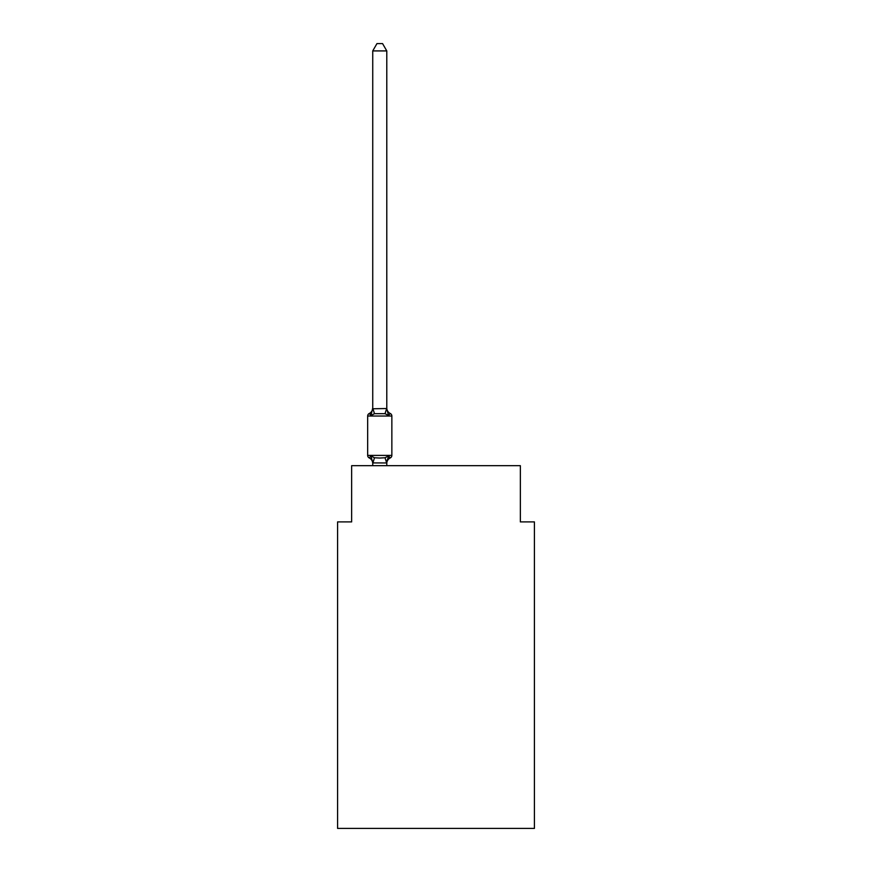 <?xml version="1.0" encoding="UTF-8"?>
<svg xmlns="http://www.w3.org/2000/svg" width="872" height="872" viewBox="0 0 872 872"><rect width="100%" height="100%" fill="white"/><g stroke="black" fill="none" stroke-linecap="round" stroke-linejoin="round"><path stroke-width="1.31" d="M534.416 828.4L534.416 521.903L520.355 521.903L520.355 465.67L351.645 465.67L351.645 521.903L337.584 521.903L337.584 828.4L534.416 828.4M372.736 463.49L372.736 463.49A6.191 6.191 0 0 0 369.248 457.931A2.812 2.812 0 0 1 367.668 455.402A2.812 2.812 0 0 0 369.248 457.931L370.971 455.947L369.248 457.931A2.812 2.812 0 0 1 367.668 455.402A2.812 2.812 0 0 0 369.248 457.931A2.812 2.812 0 0 1 367.668 455.402A2.812 2.812 0 0 0 369.248 457.931A2.812 2.812 0 0 1 367.668 455.402A2.812 2.812 0 0 0 369.248 457.931A2.812 2.812 0 0 1 367.668 455.402A2.812 2.812 0 0 0 369.248 457.931A2.812 2.812 0 0 1 367.668 455.402A2.812 2.812 0 0 0 369.248 457.931A2.812 2.812 0 0 1 367.668 455.402A2.812 2.812 0 0 0 369.248 457.931A2.812 2.812 0 0 1 367.668 455.402A2.812 2.812 0 0 0 369.248 457.931A2.812 2.812 0 0 1 367.668 455.402A2.812 2.812 0 0 0 369.248 457.931A2.812 2.812 0 0 1 367.668 455.402A2.812 2.812 0 0 0 369.248 457.931A2.812 2.812 0 0 1 367.668 455.402A2.812 2.812 0 0 0 369.248 457.931A2.812 2.812 0 0 1 367.668 455.402A2.812 2.812 0 0 0 369.248 457.931A2.812 2.812 0 0 1 367.668 455.402A2.812 2.812 0 0 0 369.248 457.931A2.812 2.812 0 0 1 367.668 455.402A2.812 2.812 0 0 0 369.248 457.931A2.812 2.812 0 0 1 367.668 455.402A2.812 2.812 0 0 0 369.248 457.931A2.812 2.812 0 0 1 367.668 455.402A2.812 2.812 0 0 0 369.248 457.931A2.812 2.812 0 0 1 367.668 455.402A2.812 2.812 0 0 0 369.248 457.931A2.812 2.812 0 0 1 367.668 455.402A2.812 2.812 0 0 0 369.248 457.931A2.812 2.812 0 0 1 367.668 455.402A2.812 2.812 0 0 0 369.248 457.931A2.812 2.812 0 0 1 367.668 455.402A2.812 2.812 0 0 0 369.248 457.931A2.812 2.812 0 0 1 367.668 455.402A2.812 2.812 0 0 0 369.248 457.931A2.812 2.812 0 0 1 367.668 455.402A2.812 2.812 0 0 0 369.248 457.931A2.812 2.812 0 0 1 367.668 455.402A2.812 2.812 0 0 0 369.248 457.931A2.812 2.812 0 0 1 367.668 455.402A2.812 2.812 0 0 0 369.248 457.931A2.812 2.812 0 0 1 367.668 455.402A2.812 2.812 0 0 0 369.248 457.931A2.812 2.812 0 0 1 367.668 455.402A2.812 2.812 0 0 0 369.248 457.931A2.812 2.812 0 0 1 367.668 455.402A2.812 2.812 0 0 0 369.248 457.931A2.812 2.812 0 0 1 367.668 455.402A2.812 2.812 0 0 0 369.248 457.931A2.812 2.812 0 0 1 367.668 455.402A2.812 2.812 0 0 0 369.248 457.931A2.812 2.812 0 0 1 367.668 455.402A2.812 2.812 0 0 0 369.248 457.931A2.812 2.812 0 0 1 367.668 455.402A2.812 2.812 0 0 0 369.248 457.931A2.812 2.812 0 0 1 367.668 455.402A2.812 2.812 0 0 0 369.248 457.931A2.812 2.812 0 0 1 367.668 455.402A2.812 2.812 0 0 0 369.248 457.931A2.812 2.812 0 0 1 367.668 455.402A2.812 2.812 0 0 0 369.248 457.931A2.812 2.812 0 0 1 367.668 455.402A2.812 2.812 0 0 0 369.248 457.931A2.812 2.812 0 0 1 367.668 455.402A2.812 2.812 0 0 0 369.248 457.931A2.812 2.812 0 0 1 367.668 455.402A2.812 2.812 0 0 0 369.248 457.931A2.812 2.812 0 0 1 367.668 455.402A2.812 2.812 0 0 0 369.248 457.931A2.812 2.812 0 0 1 367.668 455.402A2.812 2.812 0 0 0 369.248 457.931A2.812 2.812 0 0 1 367.668 455.402A2.812 2.812 0 0 0 369.248 457.931A2.812 2.812 0 0 1 367.668 455.402A2.812 2.812 0 0 0 369.248 457.931A2.812 2.812 0 0 1 367.668 455.402A2.812 2.812 0 0 0 369.248 457.931A2.812 2.812 0 0 1 367.668 455.402A2.812 2.812 0 0 0 369.248 457.931A2.812 2.812 0 0 1 367.668 455.402A2.812 2.812 0 0 0 369.248 457.931A2.812 2.812 0 0 1 367.668 455.402A2.812 2.812 0 0 0 369.248 457.931A2.812 2.812 0 0 1 367.668 455.402A2.812 2.812 0 0 0 369.248 457.931A2.812 2.812 0 0 1 367.668 455.402A2.812 2.812 0 0 0 369.248 457.931A2.812 2.812 0 0 1 367.668 455.402A2.812 2.812 0 0 0 369.248 457.931A2.812 2.812 0 0 1 367.668 455.402A2.812 2.812 0 0 0 369.248 457.931A2.812 2.812 0 0 1 367.668 455.402A2.812 2.812 0 0 0 369.248 457.931A2.812 2.812 0 0 1 367.668 455.402A2.812 2.812 0 0 0 369.248 457.931A2.812 2.812 0 0 1 367.668 455.402A2.812 2.812 0 0 0 369.248 457.931A2.812 2.812 0 0 1 367.668 455.402A2.812 2.812 0 0 0 369.248 457.931A2.812 2.812 0 0 1 367.668 455.402A2.812 2.812 0 0 0 369.248 457.931A2.812 2.812 0 0 1 367.668 455.402A2.812 2.812 0 0 0 369.248 457.931A2.812 2.812 0 0 1 367.668 455.402A2.812 2.812 0 0 0 369.248 457.931A2.812 2.812 0 0 1 367.668 455.402A2.812 2.812 0 0 0 369.248 457.931A2.812 2.812 0 0 1 367.668 455.402A2.812 2.812 0 0 0 369.248 457.931A2.812 2.812 0 0 1 367.668 455.402A2.812 2.812 0 0 0 369.248 457.931L370.971 455.947L369.248 457.931L370.971 455.947L369.248 457.931L370.971 455.947L369.248 457.931L370.971 455.947L369.248 457.931L370.971 455.947L369.248 457.931L370.971 455.947L369.248 457.931L370.971 455.947L369.248 457.931L370.971 455.947L369.248 457.931L370.971 455.947L369.248 457.931L370.971 455.947L369.248 457.931L370.971 455.947L369.248 457.931L370.971 455.947L369.248 457.931L370.971 455.947L369.248 457.931L370.971 455.947L369.248 457.931L370.971 455.947L369.248 457.931L370.971 455.947L369.248 457.931L370.971 455.947L369.248 457.931L370.971 455.947L369.248 457.931L370.971 455.947L369.248 457.931L370.971 455.947L369.248 457.931L370.971 455.947L369.248 457.931L370.971 455.947L369.248 457.931L370.971 455.947L369.248 457.931L370.971 455.947L369.248 457.931L370.971 455.947L369.248 457.931L370.971 455.947L369.248 457.931L370.971 455.947L369.248 457.931L370.971 455.947L369.248 457.931L370.971 455.947L369.248 457.931L370.971 455.947L374.491 457.756L379.767 458.04L385.032 457.756L388.552 455.947L389.468 457.549M386.787 50.914L372.736 50.914L376.955 43.6L382.568 43.6L386.787 50.914L386.787 408.772L388.552 415.486L390.275 413.502A2.812 2.812 0 0 1 391.855 416.031A2.812 2.812 0 0 0 390.275 413.502L388.552 415.486L390.275 413.502A2.812 2.812 0 0 1 391.855 416.031A2.812 2.812 0 0 0 390.275 413.502L388.552 415.486L385.032 413.677L374.491 413.677L370.971 415.486L369.248 413.502L370.971 415.486L369.248 413.502L370.971 415.486L369.248 413.502L370.971 415.486L369.248 413.502L370.971 415.486L369.248 413.502L370.971 415.486L369.248 413.502L370.971 415.486L369.248 413.502L370.971 415.486L369.248 413.502L370.971 415.486L369.248 413.502L370.971 415.486L369.248 413.502L370.971 415.486L369.248 413.502L370.971 415.486L369.248 413.502L370.971 415.486L369.248 413.502L370.971 415.486L369.248 413.502L370.971 415.486L369.248 413.502L370.971 415.486L369.248 413.502L370.971 415.486L369.248 413.502L370.971 415.486L369.248 413.502L370.971 415.486L369.248 413.502L370.971 415.486L369.248 413.502L370.971 415.486L369.248 413.502L370.971 415.486L369.248 413.502L370.971 415.486L369.248 413.502L370.971 415.486L369.248 413.502L370.971 415.486L369.248 413.502L370.971 415.486L369.248 413.502L370.11 413.928M386.787 408.772L386.787 407.943L386.787 408.772M386.787 463.49L386.787 462.661L386.787 463.49A6.191 6.191 0 0 1 390.275 457.931L388.552 455.947L390.275 457.931A2.812 2.812 0 0 0 391.855 455.402L391.855 416.031A2.812 2.812 0 0 0 390.275 413.502A2.812 2.812 0 0 1 391.855 416.031A2.812 2.812 0 0 0 390.275 413.502L388.552 415.486L390.275 413.502A2.812 2.812 0 0 1 391.855 416.031A2.812 2.812 0 0 0 390.275 413.502A2.812 2.812 0 0 1 391.855 416.031A2.812 2.812 0 0 0 390.275 413.502L388.552 415.486L390.275 413.502A2.812 2.812 0 0 1 391.855 416.031A2.812 2.812 0 0 0 390.275 413.502A2.812 2.812 0 0 1 391.855 416.031A2.812 2.812 0 0 0 390.275 413.502L388.552 415.486L390.275 413.502A2.812 2.812 0 0 1 391.855 416.031A2.812 2.812 0 0 0 390.275 413.502A2.812 2.812 0 0 1 391.855 416.031A2.812 2.812 0 0 0 390.275 413.502L388.552 415.486L390.275 413.502A2.812 2.812 0 0 1 391.855 416.031A2.812 2.812 0 0 0 390.275 413.502A2.812 2.812 0 0 1 391.855 416.031A2.812 2.812 0 0 0 390.275 413.502L388.552 415.486L390.275 413.502A2.812 2.812 0 0 1 391.855 416.031A2.812 2.812 0 0 0 390.275 413.502A2.812 2.812 0 0 1 391.855 416.031A2.812 2.812 0 0 0 390.275 413.502L388.552 415.486L390.275 413.502A2.812 2.812 0 0 1 391.855 416.031A2.812 2.812 0 0 0 390.275 413.502A2.812 2.812 0 0 1 391.855 416.031A2.812 2.812 0 0 0 390.275 413.502L388.552 415.486L390.275 413.502A2.812 2.812 0 0 1 391.855 416.031A2.812 2.812 0 0 0 390.275 413.502A2.812 2.812 0 0 1 391.855 416.031A2.812 2.812 0 0 0 390.275 413.502L388.552 415.486L390.275 413.502A2.812 2.812 0 0 1 391.855 416.031A2.812 2.812 0 0 0 390.275 413.502A2.812 2.812 0 0 1 391.855 416.031A2.812 2.812 0 0 0 390.275 413.502L388.552 415.486L390.275 413.502A2.812 2.812 0 0 1 391.855 416.031A2.812 2.812 0 0 0 390.275 413.502A2.812 2.812 0 0 1 391.855 416.031A2.812 2.812 0 0 0 390.275 413.502L388.552 415.486L390.275 413.502A2.812 2.812 0 0 1 391.855 416.031A2.812 2.812 0 0 0 390.275 413.502A2.812 2.812 0 0 1 391.855 416.031A2.812 2.812 0 0 0 390.275 413.502L388.552 415.486L390.275 413.502A2.812 2.812 0 0 1 391.855 416.031A2.812 2.812 0 0 0 390.275 413.502A2.812 2.812 0 0 1 391.855 416.031A2.812 2.812 0 0 0 390.275 413.502L388.552 415.486L390.275 413.502A2.812 2.812 0 0 1 391.855 416.031A2.812 2.812 0 0 0 390.275 413.502A2.812 2.812 0 0 1 391.855 416.031A2.812 2.812 0 0 0 390.275 413.502L388.552 415.486L390.275 413.502A2.812 2.812 0 0 1 391.855 416.031A2.812 2.812 0 0 0 390.275 413.502A2.812 2.812 0 0 1 391.855 416.031A2.812 2.812 0 0 0 390.275 413.502L388.552 415.486L390.275 413.502A2.812 2.812 0 0 1 391.855 416.031A2.812 2.812 0 0 0 390.275 413.502A2.812 2.812 0 0 1 391.855 416.031A2.812 2.812 0 0 0 390.275 413.502L388.552 415.486L390.275 413.502A2.812 2.812 0 0 1 391.855 416.031A2.812 2.812 0 0 0 390.275 413.502A2.812 2.812 0 0 1 391.855 416.031A2.812 2.812 0 0 0 390.275 413.502L388.552 415.486L390.275 413.502A2.812 2.812 0 0 1 391.855 416.031A2.812 2.812 0 0 0 390.275 413.502A2.812 2.812 0 0 1 391.855 416.031A2.812 2.812 0 0 0 390.275 413.502L388.552 415.486L390.275 413.502A2.812 2.812 0 0 1 391.855 416.031A2.812 2.812 0 0 0 390.275 413.502A2.812 2.812 0 0 1 391.855 416.031A2.812 2.812 0 0 0 390.275 413.502L388.552 415.486L390.275 413.502A2.812 2.812 0 0 1 391.855 416.031A2.812 2.812 0 0 0 390.275 413.502A2.812 2.812 0 0 1 391.855 416.031A2.812 2.812 0 0 0 390.275 413.502L388.552 415.486L390.275 413.502A2.812 2.812 0 0 1 391.855 416.031A2.812 2.812 0 0 0 390.275 413.502A2.812 2.812 0 0 1 391.855 416.031A2.812 2.812 0 0 0 390.275 413.502L388.552 415.486L390.275 413.502A2.812 2.812 0 0 1 391.855 416.031A2.812 2.812 0 0 0 390.275 413.502A2.812 2.812 0 0 1 391.855 416.031A2.812 2.812 0 0 0 390.275 413.502L388.552 415.486L390.275 413.502A2.812 2.812 0 0 1 391.855 416.031A2.812 2.812 0 0 0 390.275 413.502A2.812 2.812 0 0 1 391.855 416.031A2.812 2.812 0 0 0 390.275 413.502L388.552 415.486L390.275 413.502A2.812 2.812 0 0 1 391.855 416.031A2.812 2.812 0 0 0 390.275 413.502A2.812 2.812 0 0 1 391.855 416.031A2.812 2.812 0 0 0 390.275 413.502L388.552 415.486L390.275 413.502A2.812 2.812 0 0 1 391.855 416.031A2.812 2.812 0 0 0 390.275 413.502A2.812 2.812 0 0 1 391.855 416.031A2.812 2.812 0 0 0 390.275 413.502L388.552 415.486L390.275 413.502A2.812 2.812 0 0 1 391.855 416.031A2.812 2.812 0 0 0 390.275 413.502A2.812 2.812 0 0 1 391.855 416.031A2.812 2.812 0 0 0 390.275 413.502L388.552 415.486L390.275 413.502A2.812 2.812 0 0 1 391.855 416.031A2.812 2.812 0 0 0 390.275 413.502A2.812 2.812 0 0 1 391.855 416.031A2.812 2.812 0 0 0 390.275 413.502L388.552 415.486L390.275 413.502A2.812 2.812 0 0 1 391.855 416.031A2.812 2.812 0 0 0 390.275 413.502A2.812 2.812 0 0 1 391.855 416.031A2.812 2.812 0 0 0 390.275 413.502L388.552 415.486L390.275 413.502A2.812 2.812 0 0 1 391.855 416.031A2.812 2.812 0 0 0 390.275 413.502A2.812 2.812 0 0 1 391.855 416.031A2.812 2.812 0 0 0 390.275 413.502L388.552 415.486L390.275 413.502A2.812 2.812 0 0 1 391.855 416.031A2.812 2.812 0 0 0 390.275 413.502A2.812 2.812 0 0 1 391.855 416.031L367.668 416.031A2.812 2.812 0 0 1 369.248 413.502L370.971 415.486L369.248 413.502A6.191 6.191 0 0 0 372.736 407.943L372.736 408.772L386.787 408.521M388.552 455.947L386.678 462.956L372.736 462.912L370.971 455.947M367.668 416.031L367.668 455.402L391.855 455.402M372.736 50.914L372.736 408.521M372.736 407.943L370.971 415.486M386.787 465.67L386.787 462.912M372.736 465.67L372.736 462.912M388.552 415.486L390.275 413.502A6.191 6.191 0 0 1 386.787 407.943M386.787 462.661L387.451 459.359M374.491 457.756L372.845 462.956M385.032 457.756L386.678 462.956M372.845 408.488L374.491 413.677M386.678 408.488L385.032 413.677"/></g></svg>
